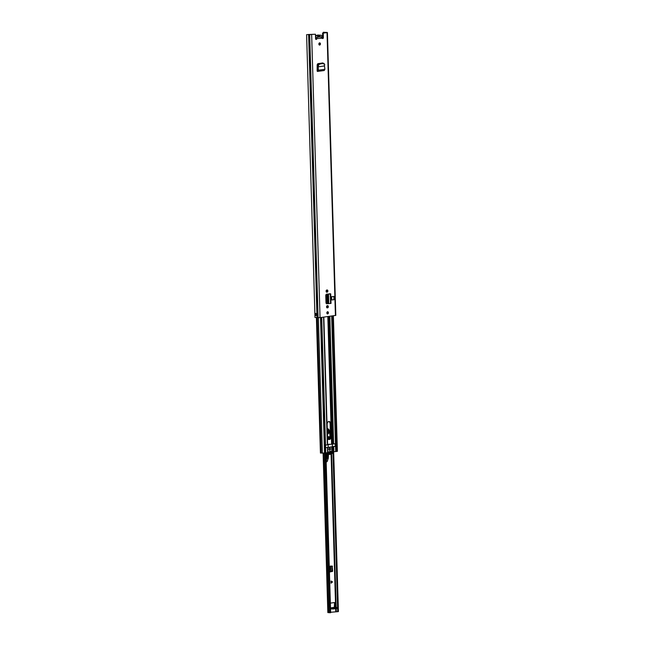 <?xml version="1.0" encoding="UTF-8"?>
<svg xmlns="http://www.w3.org/2000/svg" width="645" height="645" viewBox="0 0 645 645"><rect width="100%" height="100%" fill="white"/><g stroke="black" fill="none" stroke-linecap="round" stroke-linejoin="round"><path stroke-width="0.97" d="M318.525 65.218L319.388 64.186L318.662 63.911L317.856 64.935L317.509 66.645L318.195 66.822L318.525 65.218L317.856 64.935M318.719 63.903L323.484 63.242L324.024 64.081M319.388 64.186L323.717 63.266L324.693 64.363L324.483 65.951L323.798 65.863M324.911 69.297L318.364 70.2L318.187 66.822L324.491 65.943L324.911 69.297L324.217 70.507L317.566 71.426L318.364 70.2L317.687 70.232L317.509 66.645M328.111 303.634L326.652 303.787M329.361 293.951L326.604 294.185A1.274 0.863 93.7 0 0 325.773 295.571L325.983 302.65A1.274 0.863 93.7 0 0 326.765 303.803A1.274 0.863 93.7 0 0 326.886 303.803M331.643 296.66L331.748 299.949L333.957 299.715L333.86 296.418L331.643 296.66L333.86 296.418M315.808 39.289A0.927 0.629 -86.3 0 0 316.05 38.934L316.735 38.974A0.927 0.629 -86.3 0 1 315.566 38.619L315.437 34.225L307.576 34.62M307.576 34.556L315.437 34.225M315.066 317.445L320.049 317.63L335.811 315.389L327.41 32.508L323.322 32.25L323.653 32.951M320.904 36.741L322.242 38.216A0.927 0.629 -86.3 0 0 323.379 37.539L323.242 33.145L327.41 32.508M320.436 43.86A1.161 0.79 -86.3 0 1 318.856 44.078A1.161 0.79 -86.3 0 1 320.436 43.86M328.418 312.728A1.161 0.79 -86.3 0 1 326.838 312.946A1.161 0.79 -86.3 0 1 328.418 312.728M327.668 307.826L327.281 307.875A1.088 0.734 -86.3 0 1 327.225 305.714L327.604 305.666A1.088 0.734 -86.3 0 1 327.668 307.826L326.918 307.786M327.209 292.137L326.822 292.185A1.088 0.734 -86.3 0 1 326.757 290.032L327.144 289.976A1.088 0.734 -86.3 0 1 327.209 292.137L326.451 292.104M317.147 70.958L317.171 64.742L317.848 63.653L322.79 63.008M322.597 63L323.33 63.887M326.822 290.016A1.088 0.734 -86.3 0 1 326.523 292.088M327.289 305.706A1.088 0.734 -86.3 0 1 326.991 307.778M319.372 42.901A1.161 0.79 -86.3 0 1 319.235 44.997M327.354 313.76A2.612 1.774 -86.3 0 0 327.394 313.083L327.354 311.769A1.161 0.79 -86.3 0 1 327.217 313.865M323.242 33.145L322.565 33.097L322.694 37.499A0.927 0.629 -86.3 0 1 322.355 38.378M322.565 33.097L326.483 32.532L323.629 32.331M327.555 303.569L326.491 303.714M322.266 62.904L322.637 63.694M323.322 32.25L323.347 32.992M314.978 315.486L314.921 313.43L316.84 313.599L316.897 315.558L314.978 315.486L316.639 315.502L316.582 313.583M316.751 313.551L316.816 315.607M322.242 38.216L316.098 38.652M316.679 38.224L315.865 37.434M315.921 315.453L316.566 315.389M330.022 293.725L329.321 293.806M328.676 303.601L328.507 294.257L328.781 303.61L330.659 303.368M328.305 294.41L327.402 294.41L328.474 294.297L328.039 295.805L328.24 302.537L328.748 303.585M327.41 294.072L327.338 302.545L327.676 303.634L328.579 303.626M327.652 303.634L328.555 303.626M327.571 294.305L330.272 293.943L327.918 294.201M317.138 70.499L317.542 70.49M317.348 71.426L317.501 70.499M318.187 66.822L317.501 66.733M316.3 37.531L317.566 37.354A1.814 1.226 -86.3 0 1 318.009 36.225A1.814 1.226 -86.3 0 1 319.968 37.023L321.226 36.846M322.218 38.144A2.072 1.403 93.7 0 0 322.25 37.612L322.234 37.096A2.072 1.403 93.7 0 0 320.968 35.225A2.072 1.403 93.7 0 0 320.057 35.62A0.903 0.613 -86.3 0 1 319.444 35.709A2.072 1.403 93.7 0 0 318.912 35.507A2.072 1.403 93.7 0 0 318.001 35.91A0.855 0.581 -86.3 0 1 317.405 35.991A2.08 1.411 93.7 0 0 316.864 35.789A2.08 1.411 93.7 0 0 315.518 36.886M318.662 37.047A1.032 0.701 93.7 0 0 317.792 36.572M318.912 35.507L315.873 35.314A2.072 1.403 93.7 0 0 315.469 35.37M319.178 35.564L320.057 35.62M320.968 35.225L317.929 35.032A2.072 1.403 93.7 0 0 317.058 35.386M330.353 603.115L334.545 602.543L334.312 607.348M330.111 571.768L332.344 571.478L331.973 570.623L331.474 571.47L329.716 571.825M331.973 570.623L331.861 566.729L332.522 566.197L329.305 566.334L329.466 571.994L329.547 566.302M331.312 566.028L331.861 566.729M332.675 571.244L332.183 566.06M330.796 571.809L329.466 571.994M330.627 612.274L337.722 611.67L332.981 451.911M334.86 603.01L334.989 607.356M330.998 581L332.538 581.895L331.062 583.217L330.998 581M338.399 611.597L333.659 451.871L338.399 611.565L337.722 611.67M325.862 452.959L330.635 612.669L330.159 612.734L327.837 612.573L323.105 453.233M325.088 453.032L329.829 612.75M334.271 607.364A1.193 0.863 82.1 0 1 334.529 607.332L337.004 607.509L336.892 608.477L337.004 607.509M330.522 608.848L332.651 608.985L332.618 608.066L336.867 607.55M330.498 607.929L332.618 608.066M333.352 608.042L333.376 608.961L336.892 608.477M333.376 608.961L332.651 608.985M330.659 566.004L330.82 571.47L330.482 566.173M329.708 571.736L330.643 571.551M332.538 581.895L330.998 581.04M331.062 583.144L332.473 581.895M327.281 429.997L327.604 429.901C329.539 431.118 329.563 432.561 327.692 434.23L327.402 434.222M327.265 433.892C328.877 432.464 328.845 431.231 327.192 430.183M328.555 436.665A1.161 0.79 -86.3 0 1 328.974 437.503L329.152 439.382M326.136 461.022L326.846 461.804L327.305 461.256M326.588 453.919A5.434 3.685 -86.3 0 1 326.08 459.135M327.37 428.78A2.741 1.862 93.7 0 0 327.241 428.756L327.708 428.78A2.741 1.862 -86.3 0 1 329.321 430.602M326.483 461.61L326.894 461.715M326.136 460.941L326.668 459.313L326.128 460.699M326.668 459.313L327.023 458.248L326.08 459.151M327.241 458.329L328.273 458.208L328.426 454.338M328.305 439.471L328.136 438.576C328.16 436.334 328.7 435.988 329.756 437.52L329.877 438.777M330.264 438.068L329.369 430.908L327.249 429.038M327.289 430.231A1.814 1.226 -86.3 0 1 328.458 431.868A1.814 1.226 -86.3 0 1 327.394 433.819M328.789 421.524A2.636 1.79 -86.3 0 1 330.127 423.854L330.506 436.609A2.636 1.79 -86.3 0 1 328.829 439.479M328.829 421.516A2.636 1.79 -86.3 0 1 329.071 421.507A2.636 1.79 -86.3 0 1 330.7 423.894L331.079 436.649A2.636 1.79 -86.3 0 1 329.111 439.527A2.636 1.79 -86.3 0 1 327.491 437.141L327.112 424.386A2.636 1.79 -86.3 0 1 328.829 421.516M329.676 450.194A1.161 0.79 -86.3 0 1 329.716 447.872A1.161 0.79 -86.3 0 1 329.676 450.194M329.942 451.629A8.74 5.934 -86.3 0 1 330.538 451.629M327.579 444.719L326.257 444.977A1.322 0.895 93.7 0 0 325.54 445.631L325.588 447.146A1.322 0.895 93.7 0 0 326.209 447.606A1.322 0.895 93.7 0 0 326.33 447.598L327.7 447.372L327.853 452.645L324.895 453.04M327.62 444.59L334.723 443.8A1.322 0.895 -86.3 0 1 334.852 443.8A1.322 0.895 -86.3 0 1 335.473 444.252L335.521 445.776A1.322 0.895 -86.3 0 1 334.803 446.429L332.723 446.638M320.871 317.517L324.895 453.064L320.565 453M332.094 451.911L336.037 451.5L332.014 315.977M336.037 451.46L337.4 451.315L333.376 315.784M332.28 315.937L336.303 451.484M326.152 290.597L326.193 291.798M326.265 294.33L326.547 303.706M326.62 306.278L326.66 307.48M326.709 290.04L326.765 292M326.83 294.152L327.112 303.634M327.176 305.722L327.233 307.681M327.225 452.766L330.055 451.274L332.804 452.048L332.812 452.838A7.369 4.999 -86.3 0 1 329.45 454.403A7.369 4.999 -86.3 0 1 327.402 453.588L327.426 452.742M328.047 452.548L329.797 452.597L329.571 451.718L330.554 451.581L330.522 452.282L329.426 452.209M327.402 453.588L325.927 453.491A7.369 4.999 93.7 0 0 327.974 454.306L329.45 454.403M328.015 453.064L329.813 453.113L327.765 453.314M331.143 453.29L329.071 453.137M328.918 452.943L330.716 452.992M330.345 453.233L330.95 452.218M333.949 443.825L332.352 444.155A6.41 0.645 -1.7 0 0 328.136 444.736L326.088 445.018M329.482 452.645L328.442 452.258M327.958 453.58L329.006 453.645L327.95 453.58L328.369 452.298M329.498 453.153L328.41 453.806M329.45 453.838L330.627 453.911L329.627 454.048L329.539 453.491L329.635 454.048M330.522 452.282L332.248 452.056L332.272 452.975L331.224 453.338M332.248 452.056L331.474 451.806M329.16 444.131L328.023 444.59M328.136 444.736L328.208 447.364L327.7 447.437M332.352 444.155L332.425 446.775L328.208 447.364M334.561 446.485C335.69 445.445 335.666 444.574 334.481 443.857L334.433 443.841M329.788 453.185L330.401 453.032M330.546 453.233L330.627 453.911M330.554 451.581L330.651 452.145L329.393 452.064M330.055 451.274L330.756 451.25M330.385 452.524L329.724 452.476M329.587 447.88A1.161 0.79 -86.3 0 1 329.434 450.17M311.656 34.749L320.049 317.63M327.023 32.621L335.424 315.502M318.106 317.703L309.705 34.822L310.277 34.725M317.292 317.663L308.891 34.782L309.463 34.693M327.039 32.419L326.354 32.572M326.346 32.363L325.661 32.669M308.616 34.774L317.009 317.663M323.379 37.539L322.694 37.499M317.582 37.192L319.936 36.87M316.01 315.445L314.97 315.429M316.09 313.551L315.969 315.389L315.913 313.543M328.24 302.497L327.338 302.505M328.039 295.805L327.136 295.805M330.554 303.529L330.272 293.943M317.727 71.401L324.129 70.515M317.155 35.854L318.001 35.91M331.095 454.112L335.642 607.405M335.674 608.646L335.763 611.565M330.53 609.033L331.417 608.912M330.159 612.734L325.419 453.008M324.088 453.201L328.821 612.661M331.611 453.846L336.166 607.437M336.198 608.574L336.287 611.557M334.4 607.332L330.498 607.872L334.529 607.332M331.474 571.47L332.344 571.478M330.571 571.575L330.409 566.181M332.304 581.798L331.022 581.943M331.03 582.177L332.312 582.032M327.523 430.046A2.016 1.371 -86.3 0 1 327.66 430.046A2.016 1.371 -86.3 0 1 328.902 432.021A2.016 1.371 -86.3 0 1 327.571 434.069A2.016 1.371 -86.3 0 1 327.402 434.069L327.402 434.069M327.571 430.046A2.016 1.371 -86.3 0 1 328.708 432.069A2.016 1.371 -86.3 0 1 327.402 434.053M327.241 428.836A2.741 1.862 -86.3 0 1 327.475 428.788A2.741 1.862 -86.3 0 1 327.708 428.78L329.41 430.884L330.296 437.987M328.063 437.246A1.161 0.79 -86.3 0 1 329.539 437.544L328.974 437.503M326.201 460.949L326.41 461.489M327.209 454.169A5.434 3.685 -86.3 0 1 327.023 458.248M329.676 439.003L329.756 437.52M328.257 438.923A1.548 1.056 -86.3 0 0 328.144 438.56L328.103 438.471A1.161 0.79 -86.3 0 1 328.007 438.181M327.225 458.329L327.442 454.233M328.337 453.016L328.313 452.564M328.273 458.208L327.297 461.28M326.394 460.885L326.644 461.546M330.7 423.894L330.127 423.854M323.556 317.147L327.346 444.824M321.734 317.396L325.54 445.631M331.667 316.026L335.473 444.252M329.845 316.276L333.634 443.954M318.372 317.711L322.395 453.169M320.492 317.574L324.516 453.145M317.267 317.663L321.283 453.096M316.719 317.671L320.742 453.088M316.574 317.671L320.589 453.072M333.715 446.582L333.868 451.847M332.723 446.735L332.876 451.911M335.521 445.776L335.69 451.597M331.699 446.832L331.836 451.5M331.941 446.808L332.086 451.605M327.426 447.453L327.579 452.717M325.588 447.146L325.757 452.975M332.893 315.856L336.916 451.427M328.861 316.413L332.643 444.018M328.079 316.518L331.861 444.018M327.047 290.258L327.088 291.605M327.16 294.104L327.192 294.959M327.515 305.948L327.555 307.294M327.708 312.43L327.725 312.946M327.829 316.558L331.611 444.034M334.803 446.429L334.231 446.388M331.079 436.649L330.506 436.609M327.394 313.083L326.838 313.043M332.272 452.975L330.796 452.879M329.74 453.266L330.692 453.33M306.601 34.612L314.994 317.501M316.485 313.526L316.574 315.526M330.708 293.83L330.998 303.432M316.864 35.789L315.478 35.701M325.894 452.951L330.635 612.669M328.466 454.338L328.305 458.216L327.023 461.731M328.345 439.471L328.829 436.601M328.353 452.572L328.378 453.024M316.405 317.663L320.42 453.04M323.83 317.106L327.62 444.744"/></g></svg>

